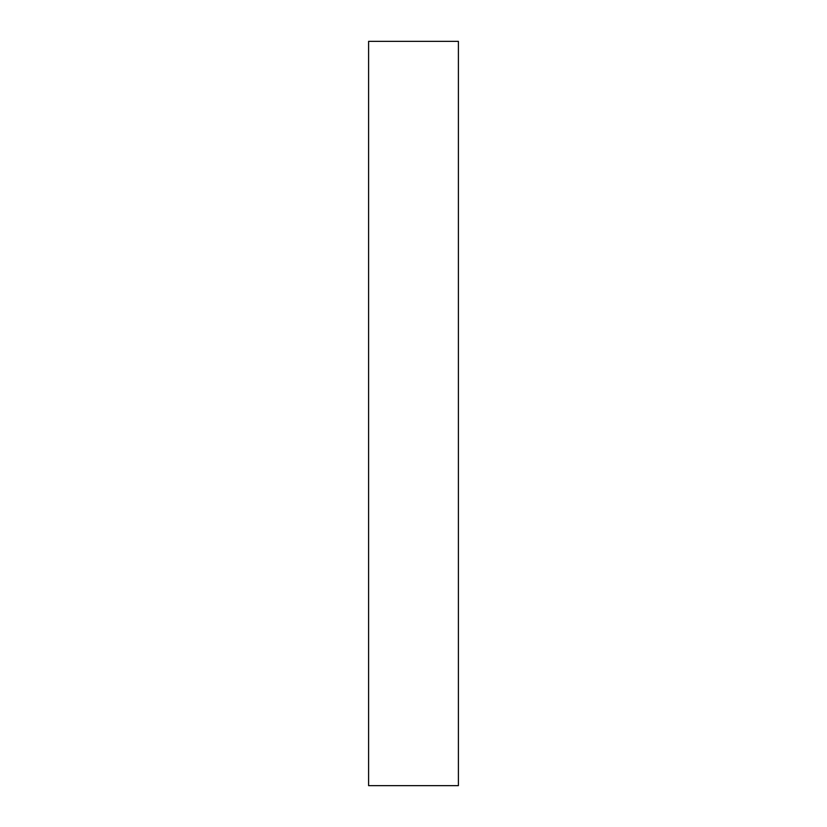 <?xml version="1.0" encoding="UTF-8"?>
<svg xmlns="http://www.w3.org/2000/svg" width="827" height="827" viewBox="0 0 827 827"><rect width="100%" height="100%" fill="white"/><g stroke="black" fill="none" stroke-linecap="round" stroke-linejoin="round"><path stroke-width="1.24" d="M458.396 785.65L368.604 785.65L458.396 785.65L458.396 41.35L368.604 41.35L458.396 41.35L458.396 785.65M368.604 41.35L368.604 785.65L368.604 41.35"/></g></svg>
